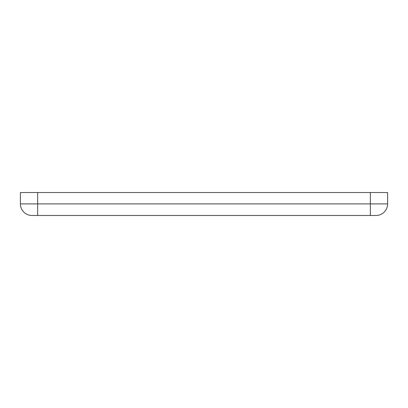 <?xml version="1.0" encoding="UTF-8"?>
<svg xmlns="http://www.w3.org/2000/svg" width="408" height="408" viewBox="0 0 408 408"><rect width="100%" height="100%" fill="white"/><g stroke="black" fill="none" stroke-linecap="round" stroke-linejoin="round"><path stroke-width="0.61" d="M20.4 203.908A11.567 11.567 0 0 0 31.967 215.475L376.033 215.475A11.567 11.567 0 0 0 387.6 203.908L387.6 192.525L20.4 192.525L20.4 203.908L37.658 203.908L37.658 215.475M370.342 215.475L370.342 203.908L37.658 203.908L37.658 192.525M370.342 192.525L370.342 203.908L387.6 203.908"/></g></svg>
